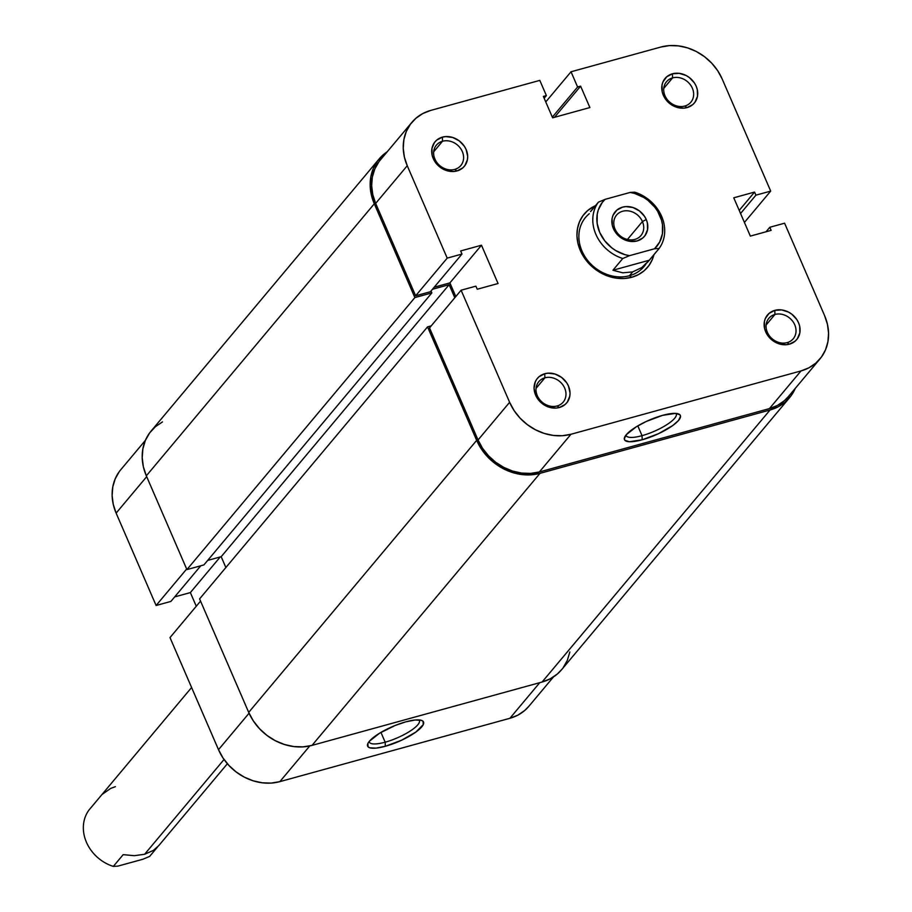 <?xml version="1.0" encoding="UTF-8"?>
<svg xmlns="http://www.w3.org/2000/svg" width="912" height="912" viewBox="0 0 912 912"><rect width="100%" height="100%" fill="white"/><g stroke="black" fill="none" stroke-linecap="round" stroke-linejoin="round"><path stroke-width="1.37" d="M369.178 741.513A27.269 7.239 156.6 0 0 385.183 742.186L385.331 746.278A30.449 8.083 -23.4 0 1 367.821 743.645A30.449 8.083 -23.4 0 1 405.806 721.848L394.999 725.53L379.472 733.271L369.36 741.274L367.867 743.519L368.095 746.848L369.805 747.806L376.075 748.114L385.331 746.278L401.611 740.213L415.849 732.074L423.259 724.607L423.031 721.278L421.333 720.32L415.051 720.013L405.806 721.848A30.449 8.083 -23.4 0 1 421.538 720.389A30.449 8.083 -23.4 0 1 415.655 732.211A30.449 8.083 -23.4 0 1 385.331 746.278L385.183 742.186A27.269 7.239 -23.4 0 1 369.326 742.072A27.269 7.239 -23.4 0 1 369.178 741.513M380.942 732.393L385.183 742.186L380.942 732.393M553.481 676.909L528.823 706.333A49.339 42.032 40 0 1 509.899 718.291L539.756 682.666L509.899 718.291L279.847 781.641A49.339 42.032 40 0 1 218.504 749.687L169.997 637.591L200.56 601.122L169.997 637.591L218.504 749.687L249.067 713.207L218.504 749.687L223.007 757.975L228.969 765.499L236.151 771.962L244.291 777.127L253.08 780.786L262.166 782.792L271.195 783.089L279.847 781.641L509.899 718.291L517.822 715.179L524.708 710.494L528.926 706.207M119.29 471.618L115.208 478.823L112.792 486.883L112.13 495.512L113.259 504.37L116.132 513.114L156.1 605.488L170.897 601.418L200.754 565.782L170.897 601.418L156.1 605.488L186.664 569.02L156.1 605.488L116.132 513.114L146.695 476.645L116.132 513.114A49.339 42.032 40 0 1 120.772 469.726L145.43 440.302M174.671 596.904L190.369 592.583L196.274 606.241L190.369 592.583L220.225 556.958L190.369 592.583L174.671 596.904M279.847 781.641L309.772 745.936L279.847 781.641M419.064 719.921A27.269 7.239 -23.4 0 1 419.372 720.412A27.269 7.239 -23.4 0 1 385.183 742.186A27.269 7.239 156.6 0 0 410.503 730.843A27.269 7.239 156.6 0 0 419.064 719.921M561.724 669.545L557.369 673.979L550.255 678.802L542.081 682.028L312.029 745.378L303.103 746.871L293.778 746.563L284.396 744.488L275.333 740.715L266.92 735.391L259.51 728.711L253.354 720.947L248.702 712.386L199.591 598.888L248.702 712.386A50.924 43.388 40 0 0 312.029 745.378L539.995 473.351L770.047 410.001L542.081 682.028L312.029 745.378L539.995 473.351A50.924 43.388 -140 0 1 476.668 440.359L427.557 326.861L431.251 325.846L427.557 326.861L199.591 598.888L427.557 326.861L476.668 440.359L248.702 712.386L476.668 440.359L481.319 448.921L487.464 456.684L494.885 463.364L503.299 468.688L512.362 472.462L521.732 474.548L531.069 474.844L539.995 473.351L770.047 410.001L542.081 682.028A50.924 43.388 40 0 0 561.621 669.682L789.575 397.655A50.924 43.388 -140 0 1 770.047 410.001L778.221 406.786L785.335 401.953L791.103 395.705L795.321 388.273M795.275 388.387A50.924 43.388 -140 0 1 789.575 397.655M374.296 203.786A50.924 43.388 -140 0 1 379.084 159.007A50.924 43.388 -140 0 1 387.212 151.78L377.557 160.957L373.339 168.389L370.842 176.723L370.169 185.626L371.332 194.769L374.296 203.786L146.33 475.813L374.296 203.786L414.88 297.574L374.296 203.786M379.084 159.007L151.118 431.034A50.924 43.388 40 0 0 146.33 475.813L186.914 569.601L414.88 297.574L431.855 292.9L203.9 564.916L186.914 569.601L414.88 297.574L431.855 292.9L431.034 290.996L431.855 292.9L203.9 564.916L186.914 569.601L146.33 475.813L143.366 466.784L142.204 457.653L142.888 448.75L145.384 440.416L149.591 432.983L155.371 426.736L162.484 421.903M432.493 289.252L449.149 284.669L221.183 556.696L207.674 560.413L221.183 556.696L225.868 567.526L221.183 556.696L449.149 284.669L454.803 297.745L449.149 284.669L432.493 289.252M563.137 667.732L567.355 660.299L569.852 651.966M787.147 342.627A15.914 13.555 40 0 0 794.74 324.775A15.914 13.555 40 0 0 774.949 314.458L774.801 310.365A19.095 16.268 -140 0 1 798.547 322.745A19.095 16.268 -140 0 1 789.427 344.166L787.147 342.627A15.914 13.555 -140 0 1 769.443 335.89A15.914 13.555 -140 0 1 768.85 318.322A15.914 13.555 -140 0 1 774.949 314.458A15.914 13.555 -140 0 1 792.653 321.206A15.914 13.555 -140 0 1 793.246 338.762A15.914 13.555 -140 0 1 787.147 342.627L789.427 344.166L795.161 341.145L797.327 338.808L799.847 332.891L799.664 326.131L798.547 322.745L796.814 319.531L791.719 314.116L788.572 312.121L781.652 309.92L774.801 310.365L769.078 313.386L765.328 318.516L764.393 321.64L764.575 328.411L765.681 331.797L769.739 337.919L775.667 342.422L779.065 343.835L786.087 344.725L789.427 344.166A19.095 16.268 -140 0 1 765.681 331.797A19.095 16.268 -140 0 1 774.801 310.365L774.949 314.458L766.114 325.003L774.949 314.458A15.914 13.555 40 0 0 767.357 332.321A15.914 13.555 40 0 0 787.147 342.627M557.084 405.977A15.914 13.555 40 0 0 564.688 388.124A15.914 13.555 40 0 0 544.897 377.819L544.749 373.726A19.095 16.268 -140 0 1 568.495 386.095A19.095 16.268 -140 0 1 559.375 407.516L557.084 405.977A15.914 13.555 -140 0 1 539.38 399.239A15.914 13.555 -140 0 1 538.798 381.672A15.914 13.555 -140 0 1 544.897 377.819A15.914 13.555 -140 0 1 562.601 384.556A15.914 13.555 -140 0 1 563.194 402.124A15.914 13.555 -140 0 1 557.084 405.977L559.375 407.516L565.109 404.495L567.275 402.158L569.783 396.241L570.046 392.901L568.495 386.095L566.751 382.88L561.667 377.465L555.112 374.057L548.101 373.168L544.749 373.726L539.015 376.736L536.849 379.084L535.276 381.866L534.079 388.33L535.629 395.147L539.676 401.269L542.458 403.765L549.013 407.185L556.024 408.074L559.375 407.516A19.095 16.268 -140 0 1 535.629 395.147A19.095 16.268 -140 0 1 544.749 373.726L544.897 377.819L536.062 388.364L544.897 377.819A15.914 13.555 40 0 0 537.293 395.671A15.914 13.555 40 0 0 557.084 405.977M454.712 169.404A15.914 13.555 40 0 0 462.316 151.552A15.914 13.555 40 0 0 442.525 141.246L442.377 137.153A19.095 16.268 -140 0 1 466.123 149.522A19.095 16.268 -140 0 1 457.003 170.943L454.712 169.404A15.914 13.555 -140 0 1 437.008 162.667A15.914 13.555 -140 0 1 436.415 145.099A15.914 13.555 -140 0 1 442.525 141.246A15.914 13.555 -140 0 1 460.229 147.983A15.914 13.555 -140 0 1 460.811 165.551A15.914 13.555 -140 0 1 454.712 169.404L457.003 170.943L462.737 167.922L464.903 165.585L467.411 159.668L467.674 156.328L466.123 149.522L464.379 146.308L459.295 140.893L452.74 137.484L445.717 136.595L442.377 137.153L436.643 140.163L434.477 142.511L431.957 148.417L432.14 155.188L433.257 158.574L437.304 164.696L440.086 167.204L446.641 170.612L453.652 171.502L457.003 170.943A19.095 16.268 -140 0 1 433.257 158.574A19.095 16.268 -140 0 1 442.377 137.153L442.525 141.246L433.69 151.791L442.525 141.246A15.914 13.555 40 0 0 434.921 159.098A15.914 13.555 40 0 0 454.712 169.404M684.764 106.054A15.914 13.555 40 0 0 692.368 88.202A15.914 13.555 40 0 0 672.577 77.896L672.429 73.792A19.095 16.268 -140 0 1 696.175 86.173A19.095 16.268 -140 0 1 687.055 107.593L684.764 106.054A15.914 13.555 -140 0 1 667.06 99.317A15.914 13.555 -140 0 1 666.478 81.749A15.914 13.555 -140 0 1 672.577 77.896A15.914 13.555 -140 0 1 690.281 84.634A15.914 13.555 -140 0 1 690.874 102.19A15.914 13.555 -140 0 1 684.764 106.054L687.055 107.593L692.789 104.572L694.955 102.235L697.475 96.319L697.292 89.558L696.175 86.173L694.431 82.958L689.347 77.543L686.189 75.548L679.28 73.348L672.429 73.792L666.695 76.813L662.956 81.943L662.021 85.067L662.203 91.838L663.309 95.224L667.356 101.346L673.295 105.849L676.693 107.263L683.715 108.152L687.055 107.593A19.095 16.268 -140 0 1 663.309 95.224A19.095 16.268 -140 0 1 672.429 73.792L672.577 77.896L663.742 88.43L672.577 77.896A15.914 13.555 40 0 0 664.985 95.749A15.914 13.555 40 0 0 684.764 106.054M642.037 435.674A27.269 7.239 156.6 0 0 667.356 424.342A27.269 7.239 156.6 0 0 675.917 413.421A27.269 7.239 -23.4 0 1 676.225 413.911A27.269 7.239 -23.4 0 1 642.037 435.674L637.796 425.881L642.037 435.674A27.269 7.239 -23.4 0 1 626.179 435.571A27.269 7.239 -23.4 0 1 626.031 435.001A27.269 7.239 156.6 0 0 642.037 435.674L642.185 439.778L642.037 435.674M662.659 415.336A30.449 8.083 -23.4 0 1 678.403 413.888A30.449 8.083 -23.4 0 1 672.52 425.699A30.449 8.083 -23.4 0 1 642.185 439.778L658.464 433.702L672.714 425.562L678.619 420.341L680.546 416.214L679.896 414.766L675.496 413.387L662.659 415.336L646.38 421.401L636.325 426.77L626.225 434.773L624.298 438.9L624.948 440.348L629.36 441.727L642.185 439.778A30.449 8.083 -23.4 0 1 624.674 437.133A30.449 8.083 -23.4 0 1 662.659 415.336M589.289 213.716A38.201 32.547 40 0 0 585.23 257.059A38.201 32.547 40 0 0 629.462 275.732L631.742 277.271A41.382 35.26 -140 0 1 581.434 252.886A41.382 35.26 -140 0 1 595.456 205.679L587.636 210.581L582.95 215.665L579.53 221.707L577.501 228.467L576.943 235.706L577.889 243.128L580.294 250.458L584.079 257.412L589.072 263.728L595.103 269.154L601.931 273.475L609.296 276.553L616.911 278.24L624.492 278.479L631.742 277.271L638.389 274.649L644.168 270.727L648.854 265.654L652.285 259.612L653.915 254.676A41.382 35.26 -140 0 1 631.742 277.271L629.462 275.732A38.201 32.547 40 0 0 645.844 264.161A38.201 32.547 -140 0 1 644.111 266.464A38.201 32.547 -140 0 1 629.462 275.732A38.201 32.547 -140 0 1 586.975 259.555A38.201 32.547 -140 0 1 585.561 217.398M378.822 161.926L374.741 169.119L372.324 177.19L371.663 185.82L372.791 194.666L375.664 203.41L407.242 165.733A49.339 42.032 -140 0 1 411.871 122.356A49.339 42.032 -140 0 1 430.795 110.398L539.801 80.381L546.379 95.589L544.156 98.234L546.379 95.589L543.37 96.41L552.626 117.819L589.882 107.559L580.613 86.161L554.519 117.295L580.613 86.161L577.604 86.993L552.341 117.135L577.604 86.993L571.026 71.774L545.752 101.927L571.026 71.774L660.858 47.036L669.499 45.6L678.539 45.896L687.625 47.903L696.403 51.562L704.543 56.726L711.736 63.19L717.698 70.714L722.19 79.002L770.697 191.098L755.911 195.168L754.566 192.067L733.761 197.801L750.337 236.105L771.142 230.371L769.808 227.27L784.594 223.201L824.573 315.575L827.435 324.319L828.563 333.176L827.914 341.795L825.497 349.866L821.416 357.071L815.818 363.124L808.933 367.798L801.01 370.922L570.958 434.272L562.305 435.719L553.265 435.423L544.19 433.417L535.401 429.757L527.261 424.593L520.068 418.129L514.117 410.605L509.614 402.306L461.107 290.221L475.893 286.151L477.238 289.241L498.055 283.518L481.479 245.214L460.663 250.948L461.996 254.038L447.211 258.119L415.644 295.784L375.664 203.41L407.242 165.733L447.211 258.119L407.242 165.733L404.369 157.001L403.241 148.143L403.902 139.513L406.319 131.442L410.4 124.249L415.986 118.195L422.883 113.51L430.795 110.398L539.801 80.381L546.379 95.589L543.37 96.41L552.626 117.819L589.882 107.559L580.613 86.161L577.604 86.993L571.026 71.774L660.858 47.036A49.339 42.032 -140 0 1 722.19 79.002L770.697 191.098L744.42 222.448L770.697 191.098L755.911 195.168L740.544 213.499L755.911 195.168L754.566 192.067L739.21 210.398L754.566 192.067L733.761 197.801L750.337 236.105L771.142 230.371L769.808 227.27L766.023 231.785L769.808 227.27L784.594 223.201L824.573 315.575A49.339 42.032 -140 0 1 819.934 358.952A49.339 42.032 -140 0 1 801.01 370.922L769.432 408.599L777.355 405.475L784.24 400.801L788.458 396.503M411.871 122.356L380.304 160.033A49.339 42.032 40 0 0 375.664 203.41L415.644 295.784L430.43 291.715L461.996 254.038L460.663 250.948L481.479 245.214L449.901 282.891L455.806 296.537L449.901 282.891L434.203 287.212L449.901 282.891L481.479 245.214L498.055 283.518L477.238 289.241L475.893 286.151L461.107 290.221L509.614 402.306L478.036 439.983L482.539 448.282L488.501 455.795L495.683 462.27L503.834 467.423L512.612 471.082L521.698 473.1L530.738 473.385L539.38 471.949L769.432 408.599L539.38 471.949L570.958 434.272L801.01 370.922L769.432 408.599A49.339 42.032 40 0 0 788.356 396.629L819.934 358.952M429.529 327.898L478.036 439.983L429.529 327.898L461.107 290.221L429.529 327.898M430.43 291.715L415.644 295.784L447.211 258.119L461.996 254.038L430.43 291.715M509.614 402.306L478.036 439.983A49.339 42.032 40 0 0 539.38 471.949L570.958 434.272A49.339 42.032 -140 0 1 509.614 402.306M615.053 229.106A15.914 13.555 40 0 0 634.843 239.411A15.914 13.555 40 0 0 642.436 221.559L646.255 219.53A19.095 16.268 -140 0 1 637.135 240.95A19.095 16.268 -140 0 1 613.388 228.581L615.053 229.106A15.914 13.555 -140 0 1 616.546 215.107A15.914 13.555 -140 0 1 630.249 211.231A15.914 13.555 -140 0 1 642.436 221.559A15.914 13.555 -140 0 1 640.942 235.558A15.914 13.555 -140 0 1 627.239 239.434A15.914 13.555 -140 0 1 615.053 229.106L613.388 228.581L615.121 231.785L620.217 237.211L623.363 239.206L630.283 241.395L637.135 240.95L642.857 237.941L645.023 235.592L647.543 229.676L647.36 222.916L646.255 219.53L644.51 216.315L639.415 210.9L632.871 207.491L625.849 206.602L622.508 207.161L616.774 210.17L613.024 215.312L612.089 218.435L612.271 225.196L613.388 228.581A19.095 16.268 -140 0 1 622.508 207.161A19.095 16.268 -140 0 1 646.255 219.53L642.436 221.559L627.433 239.48L642.436 221.559A15.914 13.555 40 0 0 622.657 211.253A15.914 13.555 40 0 0 615.053 229.106M591.318 210.786L598.397 202.168L605.078 199.352L598.397 202.168A38.201 32.547 40 0 0 622.771 258.495L629.451 255.679A35.009 29.834 -140 0 1 599.686 232.355A35.009 29.834 -140 0 1 605.078 199.352L630.181 192.432L634.729 192.17L630.181 192.432A35.009 29.834 -140 0 1 659.946 215.756A35.009 29.834 -140 0 1 654.554 248.759L659.102 248.497L654.554 248.759L629.451 255.679L624.766 254.596L615.805 250.595L611.701 247.768L604.679 240.734L599.686 232.355L597.132 223.303L597.223 214.309L598.261 210.056L602.228 202.51L605.078 199.352L630.181 192.432L634.866 193.515L643.826 197.516L647.93 200.344L654.953 207.377L657.734 211.436L661.542 220.248L662.5 224.808L662.408 233.803L659.695 242.011L654.554 248.759L629.451 255.679L622.771 258.495L612.921 270.248L649.253 260.239L659.102 248.497A38.201 32.547 40 0 0 634.729 192.17A38.201 32.547 -140 0 1 659.102 248.497L648.033 261.79L641.752 267.592L632.666 271.901L629.462 275.732L632.666 271.901L622.782 272.813L612.921 270.248L622.771 258.495A38.201 32.547 -140 0 1 598.397 202.168L590.509 211.584M157.548 846.986L149.659 856.391L142.979 859.218L117.876 866.126L142.979 859.218L149.659 856.391L157.548 846.986M191.6 687.5L88.954 810.073A38.201 32.547 40 0 0 113.327 866.4L123.177 854.647L134.303 855.695L144.632 854.259L224.044 759.502L144.632 854.259L153.284 850.463L158.574 845.846L227.384 763.743M98.804 798.319L88.954 810.073A38.201 32.547 -140 0 0 113.327 866.4L117.876 866.126L113.327 866.4L123.177 854.647L134.303 855.695L144.632 854.259L153.284 850.463L158.62 845.789M115.379 786.668L110.694 788.413L102.304 794.306M612.921 270.248L622.782 272.813L632.666 271.901L641.752 267.592L649.253 260.239L612.921 270.248"/></g></svg>
